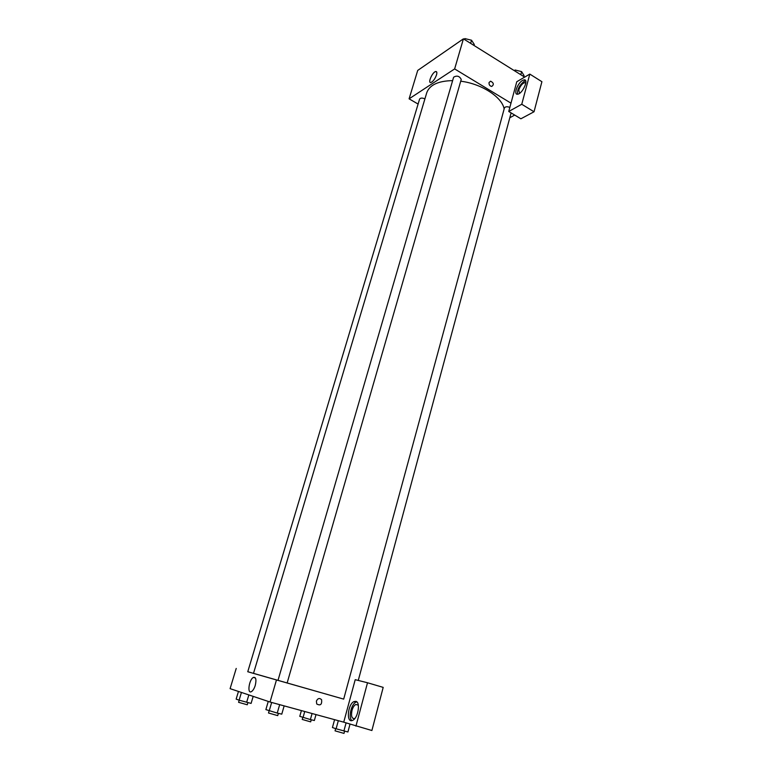 <?xml version="1.0" encoding="UTF-8"?>
<svg xmlns="http://www.w3.org/2000/svg" width="772" height="772" viewBox="0 0 772 772"><rect width="100%" height="100%" fill="white"/><g stroke="black" fill="none" stroke-linecap="round" stroke-linejoin="round"><path stroke-width="1.16" d="M418.106 104.066L409.092 98.835L417.72 70.426L463.412 38.841L524.651 77.113M489.052 82.517L490.625 81.185C493.771 82.865 494.138 84.621 491.725 86.445C489.776 86.03 488.879 84.717 489.052 82.517L490.625 81.185C493.771 82.865 494.138 84.621 491.725 86.454M516.777 81.736L508.738 111.477L521.756 104.268L529.804 74.093L516.777 81.736M409.092 98.835L454.64 68.92L463.412 38.841M454.64 68.92L510.987 103.159M522.567 80.423L523.995 79.883C529.196 78.86 522.567 93.846 517.665 94.184C513.177 95.139 517.472 83.115 522.567 80.423M525.655 80.819L524.082 81.369C519.344 85.325 517.144 89.61 517.51 94.203M519.556 93.335L518.774 90.015C520.203 86.02 522.181 83.55 524.709 82.614L525.809 83.058M529.804 74.093L541.905 81.707L534.031 111.766L521.756 104.268M508.738 111.477L520.888 118.791L534.031 111.766M436.527 74.865C435.041 78.889 433.179 81.436 430.94 82.498C427.408 83.521 432.388 72.037 435.688 71.535C436.875 71.41 437.155 72.52 436.527 74.865M514.712 115.067L509.809 117.74M509.848 107.376C507.079 106.391 505.264 106.604 504.406 108.003L343.685 699.114L253.496 673.396L426.752 92.717C429.579 84.959 438.207 80.925 452.624 80.616M287.116 683.056L461.231 79.448C459.475 76.013 456.928 75.27 453.618 77.21L277.978 680.46M424.918 98.864C422.236 97.745 420.46 97.841 419.572 99.154L247.764 671.736L253.505 673.377M504.145 108.987C502.205 97.185 481.603 83.733 460.73 81.205M247.764 671.717L343.685 699.114M367.511 682.757L383.192 687.379L371.892 730.515L343.733 722.167L355.216 679.678L367.511 682.757L355.94 726.153M354.811 718.52C351.849 718.964 350.903 716.271 351.984 710.462C352.881 707.384 354.165 705.386 355.824 704.46L358.324 705.154L355.824 704.46M356.809 701.864L356.008 702.134C351.241 703.958 348.114 717.806 351.887 720.585M355.892 701.352C360.717 702.153 358.063 718.182 352.688 720.315C346.049 723.866 347.554 704.161 354.039 701.574L355.892 701.352M236.222 668.436L230.095 688.653L270.036 702.018L343.733 722.167M255.252 685.401C254.239 688.585 252.965 690.66 251.431 691.625C246.953 694.317 249.067 679.399 253.409 677.42C255.947 676.919 256.565 679.572 255.252 685.401M270.036 702.018L276.444 680.055M316.395 701.082C317.842 698.216 319.569 697.772 321.596 699.731C322.069 704.556 320.448 705.965 316.723 703.967L316.395 701.082C317.842 698.216 319.569 697.763 321.596 699.731L321.596 699.731C322.069 704.556 320.448 705.965 316.723 703.967M238.451 691.451L236.145 699.123L239.117 700.175L251.093 703.408L253.177 696.383M246.635 702.327L248.845 694.925M239.117 700.175L241.433 692.445M247.918 702.636L247.272 704.778L238.587 702.317L239.224 700.204M268.26 701.43L265.877 709.603L277.235 713.077L281.77 714.158L284.154 705.878M277.235 713.077L279.667 704.653M269.235 710.78L271.657 702.462M278.383 713.347L277.727 715.625L268.511 713L269.158 710.761M301.398 710.597L299.777 716.339L310.383 719.562L314.358 720.517L316.009 714.592M310.383 719.562L312.081 713.511M303.058 717.458L304.728 711.504M311.241 719.765L310.662 721.859L302.228 719.446L302.807 717.371M334.585 719.658L332.433 727.533L336.11 728.787L347.921 731.972L349.996 724.213M343.897 731.026L346.078 722.93M336.11 728.787L338.319 720.681M344.601 731.19L344.003 733.4L335.058 730.843L335.656 728.633M464.02 39.218L464.918 38.6L471.538 40.231L474.297 44.467L474.008 45.461M470.64 43.357L471.538 40.231M464.628 39.604L464.918 38.6M514.21 70.59L515.146 70.02L521.621 71.622L524.063 75.608L523.802 76.582M520.791 74.701L521.621 71.622M514.876 71.005L515.146 70.02M523.995 79.883L525.51 80.828M525.78 83.289L524.709 82.614M435.688 71.535L436.769 72.192M358.266 680.441L511.112 112.905M354.039 701.574L356.008 702.134M253.409 677.42L255.426 677.99"/></g></svg>
